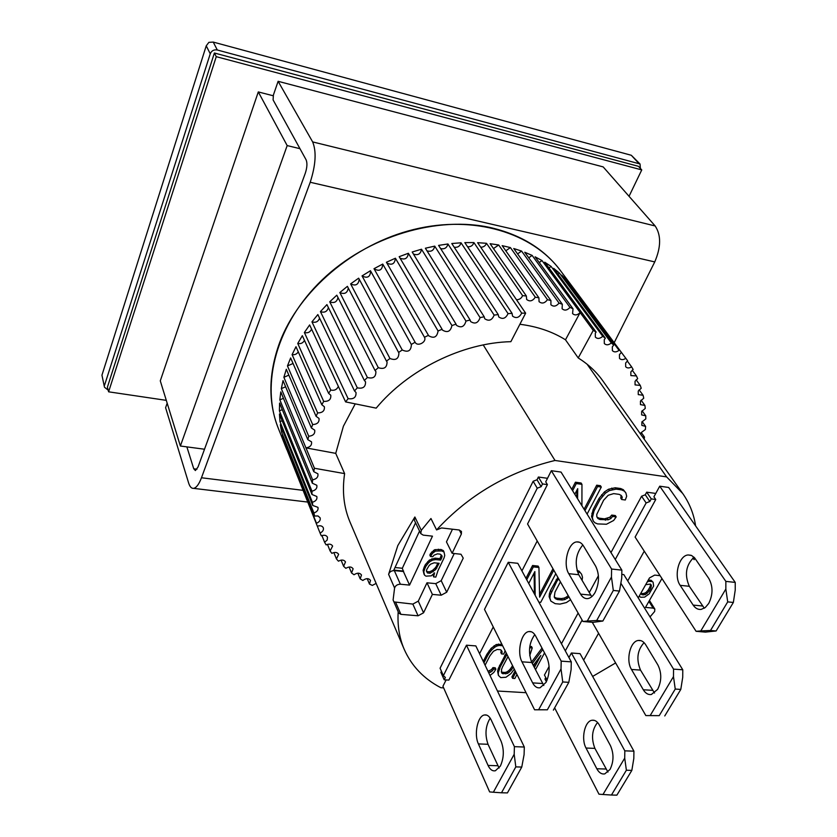 <?xml version="1.0" encoding="UTF-8"?>
<svg xmlns="http://www.w3.org/2000/svg" width="837" height="837" viewBox="0 0 837 837"><rect width="100%" height="100%" fill="white"/><g stroke="black" fill="none" stroke-linecap="round" stroke-linejoin="round"><path stroke-width="1.26" d="M657.641 689.374C661.701 681.056 661.785 672.927 657.892 664.976L645.735 644.835C643.674 641.571 641.215 640.117 638.338 640.462C630.156 641.132 625.647 660.309 631.485 669.464L643.308 689.761C645.515 693.381 648.204 694.961 651.364 694.501L657.641 689.374M620.855 583.211L673.544 669.129L673.482 676.61L650.171 715.583L645.84 715.583L592.272 622.289M644.072 642.659C637.292 650.203 636.11 659.357 640.504 670.092L654.524 693.026M673.482 676.61L675.239 689.06L659.221 715.656L650.171 715.583M673.544 669.129L682.783 669.788L682.73 677.238L680.795 689.416L675.239 689.06M621.797 574.391L623.806 574.601L682.783 669.788M645.84 715.583L659.221 715.656M680.795 689.416L664.756 715.949M610.037 769.433C613.835 761.618 613.96 753.677 610.435 745.621L599.344 725.02C597.294 721.4 594.835 719.82 591.958 720.27C584.665 721.17 580.878 738.956 586.026 748.037L596.812 768.753C598.989 772.739 601.657 774.445 604.795 773.88L610.037 769.433M568.919 657.516L571.399 653.006L624.831 750.841L624.716 758.134L602.975 794.491L598.978 794.187L554.638 707.851M597.566 722.467C591.926 729.707 591.037 738.349 594.898 748.383L607.955 772.091M624.716 758.134L626.379 770.228L611.439 795.035L602.975 794.491M624.831 750.841L633.923 751.176L633.818 758.458L631.841 770.396L626.379 770.228M571.399 653.006L580.062 653.655L633.923 751.176M611.439 795.035L616.879 795.15L631.841 770.396M546.017 682.385C549.94 673.68 550.15 665.206 546.666 656.94L535.659 636.047C533.797 632.667 531.526 631.171 528.838 631.569C521.21 632.333 516.691 652.337 521.974 661.826L532.646 682.887C534.644 686.654 537.124 688.276 540.074 687.773L546.017 682.385M561.198 661.146L561.02 668.951L538.62 709.766L534.581 709.797L484.497 609.409L508.247 562.297L561.198 661.146L571.273 661.858L571.106 669.642L568.815 682.333L562.746 681.956L547.356 709.807L538.62 709.766M534.791 634.634C528.984 642.847 527.98 652.138 531.777 662.517L543.809 685.493M561.02 668.951L562.746 681.956M508.247 562.297L517.8 563.311L571.273 661.858M534.581 709.797L547.356 709.807M568.815 682.333L553.383 710.132M500.348 766.096C504 757.935 504.261 749.67 501.112 741.289L491.152 719.883C489.31 716.127 487.05 714.495 484.372 714.986C477.592 715.97 473.784 734.488 478.398 743.915L488.065 765.436C490.022 769.58 492.459 771.348 495.389 770.751L500.348 766.096M443.38 675.647L537.249 488.201L533.148 481.265L440.074 668.219L443.38 675.647L445.368 677.468L444.196 679.811L448.873 680.094L466.46 645.201L514.41 746.656L514.19 754.263L493.359 792.231L489.645 791.917L442.93 686.277L446.121 679.926M490.2 718.146C485.46 725.951 484.738 734.666 488.023 744.281L499.093 768.031M514.19 754.263L515.812 766.88L501.499 792.785L493.359 792.231M514.41 746.656L524.307 747.033L524.088 754.618L521.765 767.058L515.812 766.88M466.46 645.201L475.834 645.902L524.307 747.033M501.499 792.785L507.421 792.911L521.765 767.058M491.999 227.926C521.723 235.197 544.521 249.395 560.382 270.518C532.541 232.801 474.213 214.701 413.897 229.453C353.622 244.153 299.029 290.805 279.6 342.689C268.447 373.584 268.007 402.095 278.282 428.23C260.422 384.057 276.461 323.668 322.161 279.861C367.778 236.044 437.772 215.224 491.999 227.926M186.871 446.874L193.755 468.793L195.387 470.551L198.034 466.973L305.306 173.207C307.137 167.526 307.409 163.079 306.122 159.857L273.082 99.875L273.417 94.958L278.114 81.304L312.651 141.913C316.585 151.56 315.769 165.015 310.213 182.267L201.466 477.76C198.976 484.309 196.35 487.835 193.588 488.358C191.474 488.557 189.811 486.747 188.607 482.928L165.6 407.734L167.17 403.183M278.114 81.304L603.163 166.898L655.162 225.969C661.22 235.103 661.084 247.082 654.754 261.918L614.18 342.699M216.249 56.665L108.611 391.821L107.408 387.165L214.387 53.003L638.443 166.312L641.759 169.911L216.249 56.665L214.387 53.003M108.611 391.821L166.301 400.358M629.047 196.297L641.759 169.911M273.354 95.805L258.298 91.924L160.285 380.856L180.384 446.016L204.51 449.228M595.18 592.282C599.397 582.991 599.554 574.297 595.672 566.199L583.483 545.944C581.631 542.983 579.403 541.644 576.777 541.905C568.145 542.345 562.684 564.148 568.762 573.68L580.585 594.134C582.583 597.472 585.042 598.947 587.972 598.57C590.713 598.047 593.119 595.954 595.18 592.282M547.398 484.613L545.734 481.84L551.332 470.697L611.596 569.034L611.46 577.038L587.312 621.044L582.908 621.472L527.561 523.972L547.398 484.613L542.522 483.943L538.379 477.027L547.513 478.304M582.824 544.96C575.72 553.623 574.37 563.552 578.754 574.726L591.759 596.676M611.46 577.038L613.312 590.451L596.708 620.499L587.312 621.044M611.596 569.034L621.86 570.143L621.734 578.116L619.485 591.068L613.312 590.451M551.332 470.697L561.041 472.078L621.86 570.143M582.908 621.472L593.067 622.351L602.849 621.033L596.708 620.499M619.485 591.068L602.849 621.033M587.124 364.241L666.608 476.881L555.004 460.465C508.195 471.869 468.72 495.023 436.579 529.926L441.559 527.938L459.084 529.978L461.459 531.432L461.375 533.985L452.116 553.288L460.988 554.251L463.238 558.133L446.707 592.219L441.183 595.212L432.384 594.406L423.564 612.799L418.071 615.791L400.881 614.348L398.37 612.81L398.192 611.753C397.345 625.406 399.333 637.888 404.156 649.209L350.012 522.079C343.798 507.442 341.998 491.277 344.614 473.606L335.731 453.361L343.411 426.2L355.223 403.863M312.661 424.568L287.468 365.936L290.638 357.933L316.072 416.313L319.002 418.406C319.462 422.235 317.338 424.286 312.661 424.568L311.406 427.989L314.702 430.134C315.193 433.723 313.216 435.763 308.748 436.255L307.817 439.666L311.5 441.821C312.023 445.169 310.182 447.188 305.976 447.889L335.731 453.361M317.642 412.913L292.103 354.637L295.984 346.717L321.816 404.731L324.369 406.74C324.787 410.821 322.548 412.871 317.642 412.913L316.072 416.313M323.699 401.373L297.742 343.463L302.335 335.689L328.606 393.327L330.782 395.21C331.159 399.542 328.795 401.603 323.699 401.373L321.816 404.731M338.368 386.422C336.84 389.644 334.308 390.848 330.782 390.032L328.606 393.327M330.782 390.032L304.375 332.519L309.638 324.944L345.597 401.896L348.119 398.653L311.95 321.868L317.851 314.566L354.532 390.963L357.315 387.845L320.425 311.605L326.922 304.616L364.357 380.469L367.401 377.497L329.736 301.801L336.798 295.189L375.039 370.498L378.303 367.684L339.822 292.542L347.397 286.348L386.474 361.113L389.958 358.498L350.619 283.889L358.644 278.177L398.59 352.408L402.252 349.992L362.044 275.917L370.456 270.728L411.291 344.436L415.11 342.249L374.003 268.698L382.739 264.063L424.485 337.269L428.429 335.334L386.412 262.263L395.409 258.235L438.065 330.96L442.103 329.286L399.176 256.687L408.362 253.276L451.928 325.551L456.029 324.149L412.191 252L421.503 249.227L465.968 321.094L470.091 319.964L425.363 248.223L434.717 246.13L480.072 317.6L484.194 316.773L438.588 245.398L447.931 243.975L494.133 315.11L498.224 314.566L451.781 243.525L461.02 242.793L508.049 313.613L512.077 313.373L464.817 242.625L473.909 242.573L521.702 313.132L525.636 313.174L477.624 242.688L486.496 243.305L522.591 295.639C521.441 298.349 519.4 299.719 516.492 299.74M526.358 295.984L490.105 243.703L498.685 244.979L535.293 297.187C532.625 301.132 529.748 301.885 526.651 299.458L526.358 295.984L522.591 295.639M538.913 297.815L502.169 245.649L510.403 247.585L547.471 299.677C544.741 303.318 541.937 303.977 539.059 301.644L538.913 297.815L535.293 297.187M550.934 300.588L513.74 248.516L521.577 251.069L559.064 303.099C556.281 306.426 553.56 306.98 550.903 304.752L550.934 300.588L547.471 299.677M562.328 304.27L524.736 252.251L532.123 255.4L569.976 307.399C567.172 310.433 564.546 310.883 562.098 308.748L562.328 304.27L559.064 303.099M519.892 324.275C537.291 326.493 552.493 331.672 565.488 339.801L580.135 312.557C577.342 315.277 574.831 315.622 572.571 313.593L573.031 308.811L569.976 307.399M573.031 308.811L535.084 256.823L541.989 260.548L593.266 330.385L596.122 332.038L544.741 262.201L551.112 266.448L602.734 336.317L605.35 338.19L553.634 268.321L559.44 273.071L611.345 342.982L613.699 345.064L561.721 275.132L566.931 280.343L619.056 350.337L573.565 288.2L627.624 360.768L625.637 363.028L625.678 366.742C627.154 368.29 629.131 368.332 631.632 366.878L633.138 369.473L630.836 371.921L630.868 375.593L636.455 375.928L637.668 378.659L635.053 381.274L635.063 384.905L640.274 385.407L641.205 388.253L638.254 391.025L638.265 394.604L643.098 395.263L643.737 398.203L640.462 401.111L640.451 404.637L644.919 405.422L645.264 408.435L641.665 411.448L641.644 414.922L645.756 415.811L645.808 418.898L641.885 421.984L641.853 425.405L645.609 426.389L645.379 429.507L641.132 432.656L640.65 434.194M627.279 361.029L631.632 366.878M632.186 370.195L636.455 375.928M636.13 379.81L640.274 385.407M639.102 389.822L643.098 395.263M641.079 400.17L644.919 405.422M642.094 410.768L645.756 415.811M642.136 421.555L645.609 426.389M641.226 432.478L644.49 437.071L644.166 439.153M625.825 358.33C623.23 360.015 621.117 360.046 619.506 358.403L619.453 354.647L621.138 352.618M619.056 350.337C616.367 352.283 614.149 352.387 612.381 350.651L612.318 346.863L613.699 345.064M611.345 342.982C608.593 345.189 606.25 345.378 604.324 343.547L604.241 339.728L605.35 338.19M602.734 336.317C599.92 338.797 597.472 339.079 595.369 337.144L595.285 333.293L596.122 332.038M345.597 401.896L376.179 408.142C408.174 369.515 462.579 342.762 510.873 341.674L525.636 313.174M565.488 339.801L578.221 357.943C588.223 364.21 596.404 371.816 602.766 380.772L682.71 493.485C689.531 503.215 693.831 514.012 695.599 525.887M344.614 473.606L314.409 468.26L281.337 388.609L283.032 380.605L307.817 439.666M305.976 447.889L314.44 468.26M313.77 471.67L317.882 473.805C318.416 476.964 316.668 478.973 312.63 479.852L279.84 399.824L280.793 391.904L313.77 471.67L314.409 468.26M312.327 483.2L316.815 485.282C317.359 488.222 315.737 490.2 311.971 491.214L279.391 410.852L279.6 403.068L312.327 483.2L312.63 479.852M311.981 494.489L316.836 496.487C317.39 499.229 315.915 501.154 312.41 502.284L279.976 421.628L279.453 414.033L311.981 494.489L311.971 491.214M312.735 505.454L317.955 507.348C318.51 509.89 317.16 511.773 313.917 512.987L281.567 432.07L280.332 424.715L312.735 505.454L312.41 502.284M314.566 516.042L317.997 515.969L320.121 517.8C320.676 520.154 319.462 521.974 316.48 523.261L284.151 442.135L282.226 435.062L314.566 516.042L313.917 512.987M317.432 526.18C320.278 525.322 322.245 525.856 323.312 527.77C323.867 529.947 322.779 531.704 320.058 533.043L285.082 445.002L316.48 523.261M376.127 583.41L372.298 585.408L369.473 584.038L370.519 580.407C368.667 578.085 366.114 578.105 362.839 580.459L360.182 578.869L361.49 574.988C359.774 572.696 357.284 572.623 354.009 574.757L351.55 572.958L353.13 568.815C351.53 566.576 349.113 566.408 345.859 568.323L343.609 566.304L345.493 561.92C344.007 559.733 341.663 559.482 338.451 561.177L336.443 558.959L338.629 554.335C337.269 552.2 335.009 551.876 331.86 553.351L330.092 550.945L332.624 546.09C331.358 544.019 329.192 543.621 326.116 544.887L324.61 542.292L327.194 540.001L327.497 537.218C326.325 535.22 324.264 534.749 321.293 535.816L320.058 533.043M578.221 357.943L593.245 330.416L580.135 312.557M644.49 437.071L642.67 437.04M521.702 313.132C519.212 317.736 516.157 318.73 512.547 316.114L512.077 313.373M508.049 313.613C505.715 318.52 502.618 319.629 498.747 316.92L498.224 314.566M494.133 315.11C491.999 320.309 488.871 321.513 484.728 318.73L484.194 316.773M480.072 317.6C478.168 323.082 475.018 324.39 470.603 321.534L470.091 319.964M465.968 321.094C464.336 326.828 461.166 328.24 456.468 325.321L456.029 324.149M451.928 325.551C450.588 331.536 447.429 333.042 442.438 330.071L442.103 329.286M438.065 330.96C437.06 337.165 433.911 338.755 428.628 335.742L428.429 335.334M424.485 337.269C427.048 341.935 417.506 347.073 415.131 342.302L415.11 342.249M411.291 344.436L411.385 344.593C411.103 350.86 408.058 352.659 402.252 349.992M398.59 352.408L398.914 352.89C398.747 358.885 395.765 360.757 389.958 358.498M386.474 361.113L387.05 361.908C387.008 367.631 384.089 369.556 378.303 367.684M375.039 370.498L375.897 371.576C375.959 377.016 373.124 378.994 367.401 377.497M364.357 380.469L365.528 381.798C365.685 386.976 362.944 388.985 357.315 387.845M354.532 390.963L356.028 392.511C356.259 397.408 353.622 399.458 348.119 398.653M369.473 584.038L367.202 578.649M360.182 578.869L357.828 573.199M351.55 572.958L349.113 567.015M343.609 566.304L341.098 560.12M336.443 558.959L333.858 552.566M330.092 550.945L327.455 544.364M324.61 542.292L321.931 535.565M308.748 436.255L283.879 377.288L286.317 369.253L311.406 427.989M287.468 365.936L293.055 363.478M283.879 377.288L288.828 375.154M281.337 388.609L285.626 386.788M279.84 399.824L283.44 398.318M279.391 410.852L282.289 409.649M279.976 421.628L282.163 420.729M281.567 432.07L283.052 431.473M284.151 442.135L284.925 441.821M566.063 280.981L566.931 280.343M557.955 274.159L559.44 273.071M548.999 267.997L551.112 266.448M539.248 262.536L541.989 260.548M528.754 257.817L532.123 255.4M517.58 253.904L521.577 251.069M505.799 250.807L510.403 247.585M493.485 248.568L498.685 244.979M480.71 247.218C483.504 247.229 485.429 245.932 486.496 243.305M467.58 246.758C470.739 246.999 472.853 245.607 473.909 242.573M454.188 247.218C457.713 247.721 459.994 246.245 461.02 242.793M440.628 248.589C444.51 249.416 446.948 247.878 447.931 243.975M427.006 250.87C431.233 252.052 433.807 250.472 434.717 246.13M413.436 254.05C417.977 255.641 420.666 254.029 421.503 249.227M400.013 258.11C404.857 260.14 407.64 258.528 408.362 253.276M386.851 263.038C391.957 265.528 394.802 263.927 395.409 258.235M374.055 268.782C379.381 271.763 382.279 270.184 382.739 264.063M362.044 275.917C367.412 278.627 370.278 276.995 370.624 271.042M350.619 283.889C355.694 286.254 358.539 284.685 359.178 279.181M339.822 292.542C344.572 294.572 347.386 293.065 348.276 288.033M329.736 301.801C334.151 303.507 336.903 302.084 337.991 297.533M320.425 311.605C324.494 313.007 327.152 311.667 328.397 307.608M311.95 321.868C315.675 322.977 318.217 321.743 319.577 318.165M304.375 332.519C307.754 333.367 310.15 332.226 311.584 329.108M297.742 343.463C300.776 344.08 303.015 343.044 304.469 340.377M292.103 354.637C294.781 355.034 296.842 354.114 298.275 351.854M640.399 168.425L640.033 163.989L631.297 155.274L213.226 42.08L208.863 42.363L206.237 45.826L101.947 375.185L104.479 387.207L101.947 375.185M640.033 163.989L217.296 49.99L213.226 42.08M108.172 390.157L104.479 387.207M206.237 45.826L210.244 53.788L104.541 385.292M210.244 53.788C211.583 50.701 213.927 49.435 217.296 49.99M299.97 148.683L287.175 145.586L258.298 91.924M287.175 145.586L180.384 446.016M650.014 616.911L654.66 611.47L654.827 609.033L653.122 608.122L645.494 607.4L661.941 578.524M414.88 516.994L421.293 530.355L420.739 533.577L414.336 520.195L414.88 516.994L397.805 545.588L388.609 574.339C389.456 571.912 391.371 570.656 394.332 570.604L403.413 571.504L409.544 585.094L400.379 584.226C397.387 584.299 395.462 585.555 394.593 588.003L388.609 574.339M404.156 649.209C411.532 665.938 423.763 678.776 440.858 687.721L443.641 687.888M398.192 611.753L393.097 599.993L394.593 588.003M615.613 662.946L592.638 676.432M666.608 476.881L682.71 493.485M694.543 557.756L694.145 559.681L692.963 557.955M693.465 557.578L694.145 559.681M546.362 681.726L544.971 679.027L545.766 677.572M547.084 680.115L544.448 675.04L549.093 666.493M561.449 643.758L578.126 613.061M589.227 592.627L598.413 575.72M610.979 552.587L641.592 496.226L645.275 494.782L646.687 492.177L655.758 493.443M497.46 691.027L526.044 692.691M638.233 597.88L649.491 577.928L654.701 575.092L660.1 575.678M515.854 672.278L512.631 678.357L511.92 676.913L515.142 670.835M529.8 646.384L531.495 646.52L532.238 647.943L529.622 647.754M531.558 662.067L541.999 648.1M533.629 666.116L535.764 662.14M485.083 665.195L489.907 655.842L493.453 651.27L497.147 649.47L500.557 649.721L502.169 651.908L501.509 653.927L500.798 652.483L501.394 650.276M488.013 671.305L491.528 669.558L492.92 667.623L495.18 667.769L495.881 669.223L493.631 669.066L492.92 667.623M483.252 661.376L486.925 654.231L491.152 648.319L496.257 644.542L501.886 644.27M525.96 578.357L532.573 565.498L538.149 566.094L538.934 567.496L533.357 566.911L532.573 565.498M539.551 594.375L552.975 568.741M534.404 593.925L534.132 573.01M533.148 481.265L537.019 479.758L538.379 477.027M444.196 679.811L440.89 672.373L441.434 671.284M571.755 489.352L575.427 482.206L581.098 483.001L581.956 484.361L576.285 483.566L575.427 482.206M584.1 509.262L596.708 485.188L600.432 485.701L601.301 487.061L597.587 486.538L596.708 485.188M576.745 497.408L576.829 490.377M556.103 579.874L556.898 581.276L550.16 595.243L549.909 598.12L550.861 601.102L549.135 596.708L549.386 593.831L550.6 590.315L557.881 577.384M576.986 570.353L579.131 571.19L581.6 574.234L579.131 571.19M506.981 654.492L500.254 666.807L498.297 672.749L498.433 675.449L497.596 671.305L498.203 668.648L506.259 653.038M621.661 499.501L625.302 499.992L626.683 496.195L625.856 492.888L624.235 491.057L621.588 489.886L616.084 489.122L609.367 490.608L605.318 493.265L599.92 499.752L594.029 510.905L592.366 517.779L593.266 521.022L594.929 522.801L597.587 523.91L606.459 524.244L613.636 520.478L616.199 516.91L612.579 516.439L610.801 518.563L608.206 519.787L599.92 519.515L597.869 518.48L596.812 516.774L596.76 514.41L603.603 500.244L608.217 495.274L613.699 493.61L619.192 494.374L621.221 495.452L622.257 497.188L621.661 499.501L620.782 498.151L621.096 495.378M597.032 517.12L599.062 518.155L604.523 518.846L609.932 517.203L611.711 515.079L615.331 515.55L616.199 516.91M593.266 521.022L591.518 516.408L593.171 509.534L599.051 498.392L604.44 491.915L608.489 489.247L615.195 487.772L620.698 488.536L623.335 489.708L625.856 492.888M555.004 460.465L483.231 344.928M583.64 660.131L598.581 633.274M627.708 580.909L644.249 551.175M646.687 492.177L651.259 498.894L655.748 499.511L653.906 496.822L659.734 486.192L725.857 581.391L725.846 589.049L700.799 630.931L696.091 631.307L635.116 537.061L655.748 499.511M645.275 494.782L649.826 501.509L651.259 498.894M641.592 496.226L646.133 502.964L649.826 501.509M565.31 650.862L582.123 620.102M615.247 559.482L646.133 502.964M393.913 601.897L412.84 604.084L418.291 601.123L426.996 582.803L432.384 594.406M426.996 582.803L435.732 583.64L441.183 595.212M446.707 592.219L441.204 580.669L435.732 583.64M454.25 553.519L441.204 580.669M452.116 553.288L446.456 541.863L452.472 529.204M421.293 530.355L430.961 518.511L436.579 529.926M512.631 678.357L514.839 678.504L516.963 674.507M533.274 665.415L540.89 655.413L534.372 667.549M535.481 669.715L544.531 652.902M542.753 649.522L532.29 663.511M529.727 655.633L532.238 647.943M502.608 645.714L499.218 645.463L498.507 644.019M499.218 645.463L496.979 645.986L496.257 644.542M496.979 645.986L494.761 647.21L494.05 645.766M494.761 647.21L491.863 649.774L491.152 648.319M491.863 649.774L489.729 652.389L489.017 650.935M489.729 652.389L487.626 655.685L486.925 654.231M487.626 655.685L483.953 662.831M490.011 675.49L493.809 672.456L495.881 669.223M493.631 669.066L492.229 671.012L491.528 669.558M492.229 671.012L490.419 672.237L489.718 670.782M490.419 672.237L488.703 672.76M502.169 651.908L501.447 650.464M501.509 653.927L503.769 654.084L505.119 650.757M533.357 566.911L526.735 579.769M528.733 583.462L534.864 571.577L535.178 595.337M538.871 602.148L540.723 602.326L555.778 573.68M553.77 570.143L539.624 597.147L538.934 567.496M479.58 653.707L493.255 626.965M521.922 570.907L537.218 540.984M542.522 483.943L541.152 486.684L537.019 479.758M537.249 488.201L541.152 486.684M576.285 483.566L572.602 490.723M574.81 494.28L577.708 488.662L577.603 498.779M587.093 514.085L601.301 487.061M597.587 486.538L584.958 510.633M581.924 505.747L581.956 484.361M551.384 591.728L550.6 590.315M550.16 595.243L549.386 593.831M549.909 598.12L549.135 596.708M550.861 601.102L555.172 603.665L559.953 604.105L566.408 602.556L570.562 599.742M582.092 580.428L582.489 577.268L581.6 574.234M579.947 572.581L577.352 571.577M558.677 578.785L556.898 581.276M505.402 656.951L504.68 655.507M500.254 666.807L499.543 665.352M498.915 670.102L498.203 668.648M498.297 672.749L497.596 671.305M498.433 675.449L500.767 677.604L505.946 677.269L510.957 673.576L514.295 669.14M622.257 497.188L621.368 495.839M624.235 491.057L623.335 489.708M621.588 489.886L620.698 488.536M616.084 489.122L615.195 487.772M612.621 489.446L611.742 488.097M609.367 490.608L608.489 489.247M605.318 493.265L604.44 491.915M602.504 496.1L601.636 494.74M599.92 499.752L599.051 498.392M594.029 510.905L593.171 509.534M592.701 514.671L591.843 513.311M592.366 517.779L591.518 516.408M612.579 516.439L611.711 515.079M610.801 518.563L609.932 517.203M608.206 519.787L607.338 518.427M605.392 520.216L604.523 518.846M599.92 519.515L599.062 518.155M420.739 533.577L423.198 535.125L432.467 536.172L409.544 585.094M441.716 550.924L435.46 551.091L432.499 553.32L430.521 556.5L429.841 555.077L430.605 553.466L434.769 549.668L441.015 549.501L443.338 550.6L444.028 552.022L441.716 550.924L441.015 549.501M424.024 574.297L423.124 570.332L424.181 567.099L424.851 568.543L423.794 571.776L424.547 575.176L425.97 576.149L431.275 575.846L434.581 572.853L433.587 576.892L433.074 574.601M424.181 567.099L425.301 564.703L429.381 560.089L435.02 558.153L439.959 558.677L441.35 554.973M648.246 580.135L651.05 580.24L653.08 582.238L651.05 580.24M569.003 596.99L564.902 599.543L562.15 600.003L557.358 599.554L555.329 598.633L554.251 597.084L555.004 592.073L560.413 581.851M513.248 667.058L511.187 670.238L507.62 673.356L502.817 673.722L501.666 672.969L501.499 669.59L502.493 666.953L508.017 656.564M403.413 571.504L402.335 568.26L419.536 531.066M430.521 556.5L432.781 556.741L434.005 555.182L437.479 553.853L440.178 554.146L442.114 556.04L441.8 557.693L441.109 556.27M441.8 557.693L440.649 560.099L439.959 558.677M440.649 560.099L435.7 559.587L435.02 558.153M435.7 559.587L432.624 560.099L431.934 558.677M432.624 560.099L430.051 561.522L429.381 560.089M430.051 561.522L428.398 563.029L427.717 561.596M428.398 563.029L425.981 566.147L425.301 564.703M424.851 568.543L425.981 566.147M423.794 571.776L423.124 570.332M433.89 575.27L433.44 574.308M433.587 576.892L435.815 577.111L437.95 570.698L444.039 557.934L444.74 555.475L444.028 552.022M439.006 550.631L438.316 549.208M435.46 551.091L434.769 549.668M434.173 551.803L433.482 550.38M432.499 553.32L431.819 551.897M431.285 554.889L430.605 553.466M639.186 596.185L640.723 597.262L644.636 597.126L649.146 593.925L653.655 585.994L653.08 582.238M651.908 581.579L649.711 581.349L648.863 580.01M649.711 581.349L647.65 581.192M647.964 581.705L647.179 582.029M554.24 596.791L555.329 598.633M554.544 597.22L556.574 598.141L557.358 599.554M556.574 598.141L561.355 598.591L562.15 600.003M561.355 598.591L564.107 598.131L564.902 599.543M564.107 598.131L566.628 596.938L567.423 598.34M566.628 596.938L568.208 595.588M501.269 671.724L502.817 673.722M502.106 672.268L505.077 672.467L505.789 673.911M505.077 672.467L506.908 671.912L507.62 673.356M506.908 671.912L508.708 670.688L509.419 672.132M508.708 670.688L510.476 668.794L511.187 670.238M510.476 668.794L512.213 666.21L512.935 667.654M512.213 666.21L512.537 665.614M402.335 568.26L395.001 567.528M403.612 571.085L393.819 570.112L415.57 522.769M435.638 569.631L430.166 573.24L427.477 572.968L426.42 571.2L426.724 569.568L429.067 565.624L430.72 564.107L434.183 562.788L439.132 563.301L435.638 569.631L434.958 568.197L436.161 566.659L436.851 568.082M645.693 584.655L650.495 584.08L651.385 585.23L650.788 588.327L649.093 591.299L645.317 594.584L642.115 594.793L640.661 593.579M430.166 573.24L429.496 571.807L432.488 570.447L433.168 571.88M432.488 570.447L434.958 568.197M437.824 563.165L436.161 566.659M426.462 570.98L427.477 572.968M426.797 571.535L429.496 571.807M649.093 591.299L648.246 589.959L649.941 586.988L650.788 588.327M649.941 586.988L650.422 585.461L651.27 586.8M650.422 585.461L650.516 584.111M640.86 593.224L642.115 594.793M641.278 593.443L642.732 593.59L643.58 594.94M642.732 593.59L644.469 593.245L645.317 594.584M644.469 593.245L646.122 592.366L646.97 593.705M646.122 592.366L648.246 589.959M708.719 603.467C713.061 594.615 713.093 586.287 708.813 578.482L694.584 557.798L691.582 555.506L688.202 554.962C678.964 555.266 673.482 576.118 680.167 585.335L693.151 605.088C695.348 608.311 698.006 609.744 701.124 609.409L705.225 607.578L708.719 603.467M694.019 557.201C685.88 565.09 684.321 574.778 689.322 586.287L704.304 608.227M725.846 589.049L727.709 601.887L710.508 630.481L700.799 630.931M725.857 581.391L735.231 582.406L735.231 590.043L733.358 602.452L727.709 601.887M659.734 486.192L668.658 487.469L735.231 582.406M696.091 631.307L705.392 632.113L716.116 630.972L710.508 630.481M733.358 602.452L716.116 630.972M643.308 689.761L652.421 690.326M640.504 670.092L631.485 669.464M596.812 768.753L605.779 769.025M594.898 748.383L586.026 748.037M532.646 682.887L542.564 683.505M531.777 662.517L521.974 661.826M488.065 765.436L497.795 765.74M488.023 744.281L478.398 743.915M303.057 490.346L201.466 477.76M654.754 261.918L310.213 182.267M655.162 225.969L312.651 141.913M193.755 468.793L196.977 469.201M580.585 594.134L590.681 595.117M578.754 574.726L568.762 573.68M631.297 155.274L638.505 163.079M648.916 601.395L653.122 608.122M400.881 614.348L395.775 602.588M412.84 604.084L418.071 615.791M418.291 601.123L423.564 612.799M459.346 530.02L461.375 533.985M400.379 584.226L394.332 570.604M693.151 605.088L702.4 605.988M689.322 586.287L680.167 585.335M641.016 640.682L638.338 640.462M594.427 720.385L591.958 720.27M531.328 631.768L528.838 631.569M486.663 715.101L484.372 714.986M307.723 502.064L193.588 488.358M579.413 542.219L576.777 541.905M626.369 359.052L560.382 270.518M286.767 449.542L278.282 428.23M649.449 600.464L654.827 609.033M691.027 555.287L688.202 554.962"/></g></svg>
